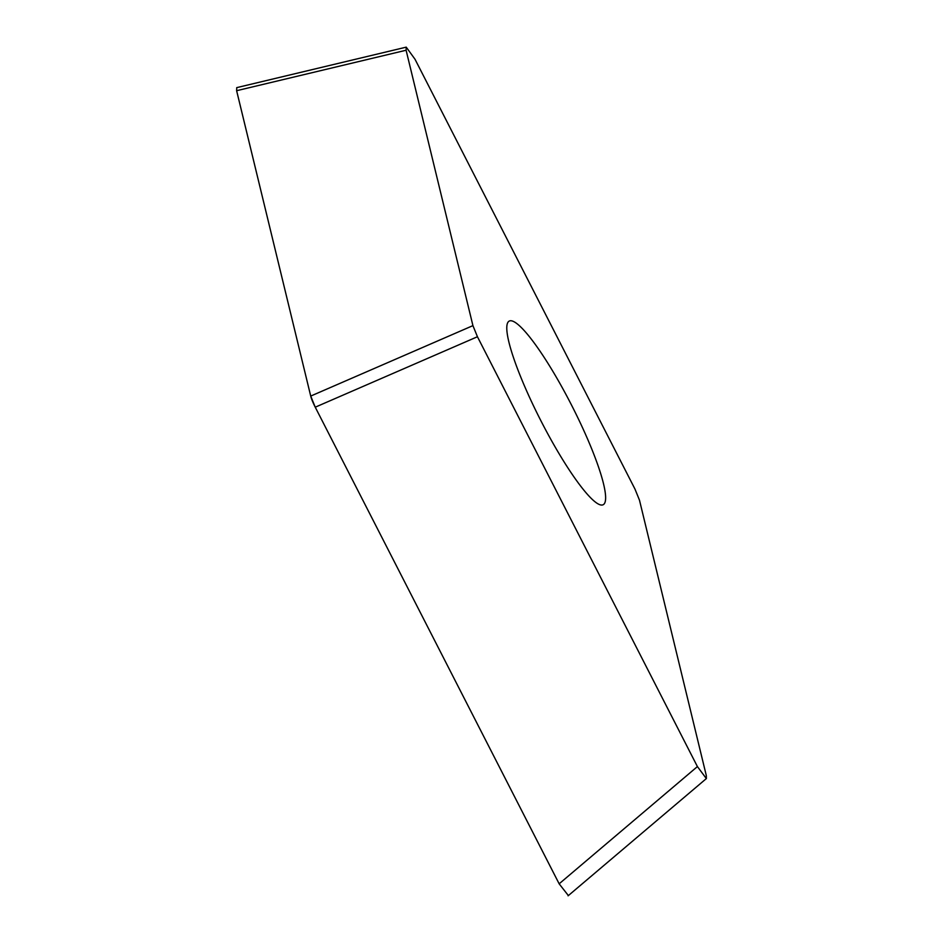 <?xml version="1.0" encoding="UTF-8"?>
<svg xmlns="http://www.w3.org/2000/svg" width="943" height="943" viewBox="0 0 943 943"><rect width="100%" height="100%" fill="white"/><g stroke="black" fill="none" stroke-linecap="round" stroke-linejoin="round"><path stroke-width="1.41" d="M406.103 50.238L236.622 90.705L236.752 87.628L406.233 47.15L406.103 50.238L472.926 325.63L477.441 336.745L315.245 407.187L310.719 396.072L236.658 90.823A14.734 2.452 -117.1 0 1 236.622 90.705L310.719 396.072A14.734 2.452 -117.1 0 0 315.268 407.235L559.058 883.626A14.734 2.452 -117.1 0 0 559.152 883.815L315.245 407.187M568.37 895.579L559.152 883.815L697.407 766.576L706.378 778.612L706.307 775.57L639.484 500.191L634.969 489.063L415.003 59.232L406.233 47.162M697.407 766.576L477.441 336.745M509.22 321.08A103.141 17.198 62.9 0 0 509.161 321.115A103.141 17.198 62.9 0 0 540.811 420.59A103.141 17.198 62.9 0 0 603.19 504.729A103.141 17.198 62.9 0 0 603.249 504.694A103.141 17.198 62.9 0 0 571.599 405.219A103.141 17.198 62.9 0 0 509.22 321.08M472.926 325.63L310.719 396.072M706.283 778.635L568.099 895.815"/></g></svg>

